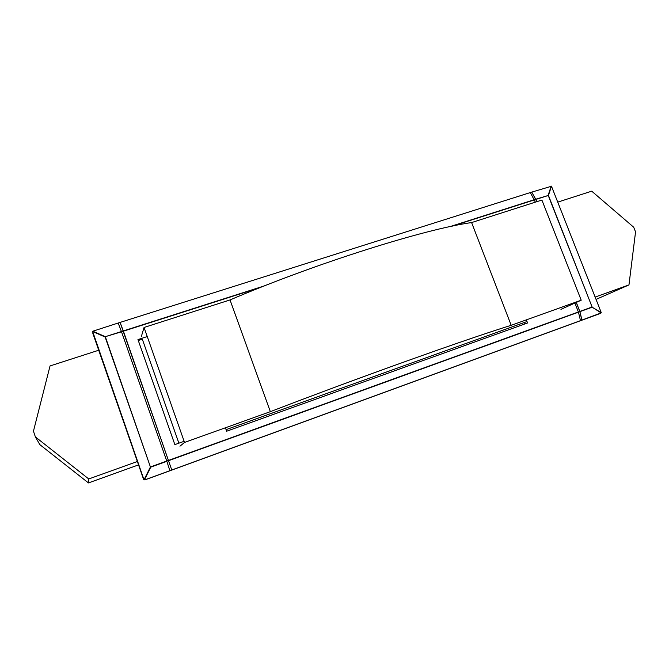 <?xml version="1.0" encoding="UTF-8"?>
<svg xmlns="http://www.w3.org/2000/svg" width="669" height="669" viewBox="0 0 669 669"><rect width="100%" height="100%" fill="white"/><g stroke="black" fill="none" stroke-linecap="round" stroke-linejoin="round"><path stroke-width="1" d="M525.014 323.888L524.463 322.45L226.072 429.64L527.013 321.538M179.969 446.19L184.535 442.435L144.052 327.467L230.027 299.938C315.316 263.444 424.991 229.015 471.603 222.568L541.898 200.056L581.21 300.205L511.191 325.31C466.92 338.974 357.647 377.968 270.343 411.669L184.535 442.435M141.376 336.448L144.052 327.467M178.882 443.171L142.321 339.191L138.282 340.504M560.931 309.354L581.21 300.205M595.234 297.036L628.969 284.919L635.55 231.867L633.694 227.217L591.714 191.167L557.837 202.097M98.711 350.238L50.041 365.943L33.45 431.196L35.39 436.916L88.76 478.962L137.362 461.501M471.603 222.568L511.191 325.31M230.027 299.938L270.343 411.669M88.76 478.962L88.467 482.926L138.542 464.888M596.146 299.352L628.969 284.919M88.467 482.926L39.839 444.634L35.39 436.916M123.414 331.197L121.524 331.799L118.187 323.018L120.085 322.416L123.414 331.197L121.524 331.807M118.221 323.094L120.102 322.5M121.424 331.54L105.309 336.683L92.849 331.205L118.187 323.018M535.351 202.155L530.333 192.563L120.085 322.416L171.766 469.989L123.405 331.205M576.302 302.421L579.914 311.654L581.963 320.1L169.876 470.683L166.765 461.05L168.647 460.372M169.859 470.633L171.732 469.947M166.765 461.05L121.515 331.782L105.309 336.683L150.416 466.97L166.765 461.05M580.5 320.635L578.451 312.189L574.888 303.057M526.369 319.866L527.573 322.976L226.64 431.229L225.411 427.784M184.134 441.297L174.86 444.617L137.956 339.568L147.255 336.566M169.876 470.683L145.064 479.748L143.776 479.155L92.673 331.531L105.133 337.017L150.416 466.97L144.128 479.623M530.333 192.563L531.796 192.095L530.375 192.63M536.739 201.703L535.861 199.462L534.472 199.906L535.861 199.462L531.746 192.195M535.928 199.412L548.438 195.423L551.482 186.25L531.796 192.095L536.822 201.678M168.663 460.364L579.772 311.461L581.863 320.083L580.491 320.593M579.914 311.654L592.174 307.213L601.155 312.925L581.863 320.083M600.812 313.209L599.098 313.912L600.812 313.209M576.226 302.455L579.764 311.461M143.776 479.155L145.064 479.748M551.482 186.25L601.264 312.64L592.174 307.213L548.438 195.423L535.836 199.203M143.559 479.322L92.665 332.828M599.098 313.912L144.839 479.916M534.364 199.68L449.936 226.632M264.431 285.872L123.33 330.929M123.414 331.172L261.061 287.202M452.211 226.147L534.464 199.88M144.479 479.782L150.759 467.129L166.849 461.301M168.747 460.615L578.451 312.189M551.206 186.099L548.154 195.273L592.107 306.987L579.839 311.428"/></g></svg>
